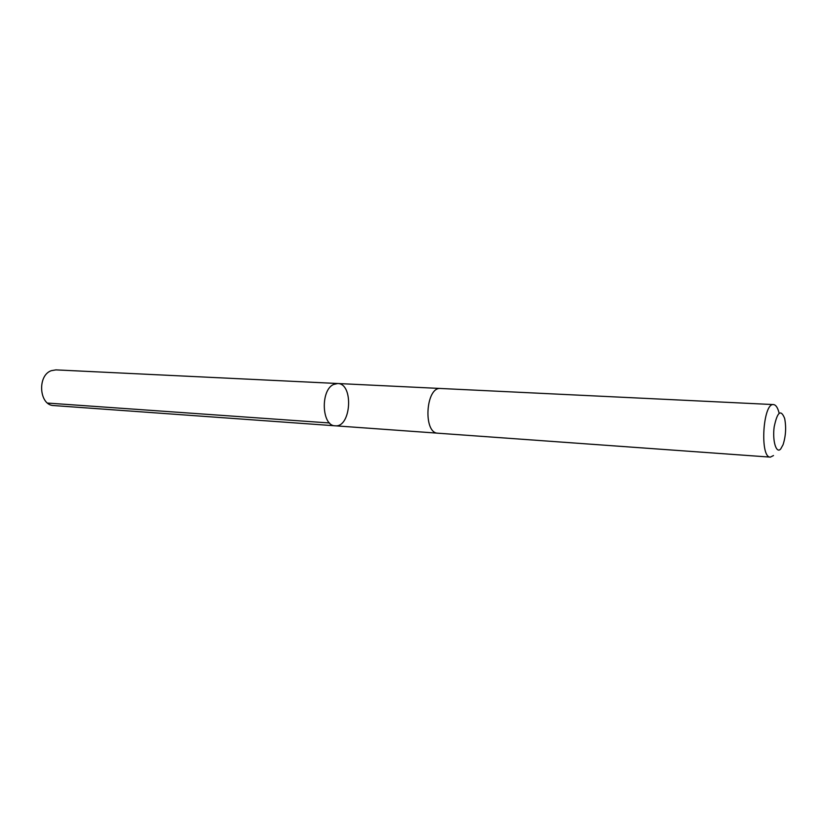 <?xml version="1.0" encoding="UTF-8"?>
<svg xmlns="http://www.w3.org/2000/svg" width="827" height="827" viewBox="0 0 827 827"><rect width="100%" height="100%" fill="white"/><g stroke="black" fill="none" stroke-linecap="round" stroke-linejoin="round"><path stroke-width="1.24" d="M333.56 384.472L337.695 383.511C353.894 383.408 351.227 427.848 335.152 425.802C321.703 426.06 320.256 390.199 333.56 384.472L337.695 383.511L55.926 369.886L51.429 370.641C36.998 375.313 39.107 405.519 53.786 405.561L335.152 425.802C321.703 426.06 320.256 390.199 333.56 384.472M779.044 412.849C777.7 407.597 775.86 404.837 773.514 404.579L440.615 388.483C425.698 386.529 422.886 433.358 437.928 433.203L770.351 457.124L773.493 455.553M773.514 404.579C762.918 402.594 759.599 457.827 770.351 457.124M780.698 448.978L783.066 444.719C785.815 436.087 786.343 427.321 784.647 418.421C780.843 408.983 777.349 411.805 774.175 426.897C772.273 440.863 776.274 454.075 780.698 448.978M329.528 422.979L47.604 403.069M440.346 388.473L337.695 383.511M437.659 433.172L335.152 425.802"/></g></svg>
